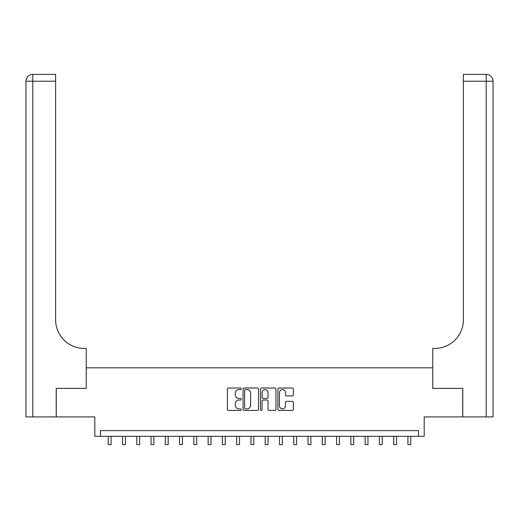 <?xml version="1.0" encoding="UTF-8"?>
<svg xmlns="http://www.w3.org/2000/svg" width="519" height="519" viewBox="0 0 519 519"><rect width="100%" height="100%" fill="white"/><g stroke="black" fill="none" stroke-linecap="round" stroke-linejoin="round"><path stroke-width="0.78" d="M241.231 388.802A0.785 0.785 0 0 0 240.446 388.017L228.542 388.017A1.122 1.122 0 0 0 227.419 389.14L227.419 409.309A1.122 1.122 0 0 0 228.542 410.432L240.446 410.432A0.785 0.785 0 0 0 241.231 409.647A0.785 0.785 0 0 0 240.446 408.862L238.909 408.862A3.588 3.588 0 0 1 235.321 405.274L235.321 403.594A3.588 3.588 0 0 1 238.909 400.006L240.446 400.006A0.785 0.785 0 0 0 241.231 399.228A0.785 0.785 0 0 0 240.446 398.443L238.909 398.443A3.588 3.588 0 0 1 235.321 394.855L235.321 393.175A3.588 3.588 0 0 1 238.909 389.587L240.446 389.587A0.785 0.785 0 0 0 241.231 388.802M292.255 395.919A1.122 1.122 0 0 0 293.371 394.797L293.371 389.14A1.122 1.122 0 0 0 292.255 388.017L279.027 388.017A1.122 1.122 0 0 0 277.905 389.14L277.905 409.309A1.122 1.122 0 0 0 279.027 410.432L292.255 410.432A1.122 1.122 0 0 0 293.371 409.309L293.371 402.478A1.122 1.122 0 0 0 292.255 401.356L286.592 401.356A1.122 1.122 0 0 0 285.476 402.478L285.476 405.864A2.997 2.997 0 0 1 282.472 408.862A2.997 2.997 0 0 1 279.475 405.864L279.475 392.585A2.997 2.997 0 0 1 282.472 389.587A2.997 2.997 0 0 1 285.476 392.585L285.476 394.797A1.122 1.122 0 0 0 286.592 395.919L292.255 395.919M418.489 436.33L424.198 436.33L424.198 416.919L462.734 416.919L462.734 388.381L432.762 388.381L432.762 367.828L86.238 367.828L86.238 388.381L86.238 348.418L84.182 348.418A28.545 28.545 0 0 1 55.637 319.873L55.637 81.243L32.801 81.243L32.801 416.919L56.208 416.919L56.208 388.381L86.238 388.381L56.266 388.381L56.266 416.919L94.802 416.919L94.802 436.33L418.489 436.33L418.489 430.621L100.511 430.621L100.511 436.33M258.52 389.14A1.122 1.122 0 0 0 257.398 388.017L244.177 388.017A1.122 1.122 0 0 0 243.054 389.14L243.054 409.309A1.122 1.122 0 0 0 244.177 410.432L257.398 410.432A1.122 1.122 0 0 0 258.52 409.309L258.52 389.14M261.602 388.017L274.823 388.017A1.122 1.122 0 0 1 275.946 389.14L275.946 409.309A1.122 1.122 0 0 1 274.823 410.432L269.166 410.432A1.122 1.122 0 0 1 268.044 409.309L268.044 401.129A1.122 1.122 0 0 0 266.922 400.006L263.172 400.006A1.122 1.122 0 0 0 262.05 401.129L262.05 409.647A0.785 0.785 0 0 1 261.265 410.432A0.785 0.785 0 0 1 260.48 409.647L260.48 389.14A1.122 1.122 0 0 1 261.602 388.017M245.409 389.587A0.785 0.785 0 0 0 244.624 390.372L244.624 408.077A0.785 0.785 0 0 0 245.409 408.862L247.031 408.862A3.588 3.588 0 0 0 250.619 405.274L250.619 393.175A3.588 3.588 0 0 0 247.031 389.587L245.409 389.587M268.044 392.643A2.997 2.997 0 0 0 265.047 389.639A2.997 2.997 0 0 0 262.05 392.643L262.05 397.32A1.122 1.122 0 0 0 263.172 398.443L266.922 398.443A1.122 1.122 0 0 0 268.044 397.32L268.044 392.643M108.218 436.33L108.218 444.608L111.072 444.608L111.072 436.33M122.484 436.33L122.484 444.608L125.338 444.608L125.338 436.33M136.757 436.33L136.757 444.608L139.611 444.608L139.611 436.33M151.029 436.33L151.029 444.608L153.883 444.608L153.883 436.33M165.302 436.33L165.302 444.608L168.156 444.608L168.156 436.33M32.801 416.919L25.95 416.919L25.95 81.243A6.851 6.851 0 0 1 32.801 74.392L55.637 74.392L55.637 81.243M84.182 348.418A28.545 28.545 0 0 1 55.637 319.873M25.95 81.243A6.851 6.851 0 0 1 32.801 74.392L32.801 81.243L25.95 81.243M462.792 388.381L432.762 388.381L432.762 348.418L434.818 348.418A28.545 28.545 0 0 0 463.363 319.873L463.363 74.392L486.199 74.392A6.851 6.851 0 0 1 493.05 81.243L493.05 416.919L462.792 416.919L462.792 388.381M434.818 348.418A28.545 28.545 0 0 0 463.363 319.873M179.574 436.33L179.574 444.608L182.429 444.608L182.429 436.33M193.847 436.33L193.847 444.608L196.701 444.608L196.701 436.33M208.119 436.33L208.119 444.608L210.974 444.608L210.974 436.33M222.392 436.33L222.392 444.608L225.246 444.608L225.246 436.33M236.664 436.33L236.664 444.608L239.519 444.608L239.519 436.33M250.937 436.33L250.937 444.608L253.791 444.608L253.791 436.33M265.209 436.33L265.209 444.608L268.064 444.608L268.064 436.33M279.482 436.33L279.482 444.608L282.336 444.608L282.336 436.33M293.754 436.33L293.754 444.608L296.608 444.608L296.608 436.33M308.027 436.33L308.027 444.608L310.881 444.608L310.881 436.33M322.299 436.33L322.299 444.608L325.154 444.608L325.154 436.33M336.572 436.33L336.572 444.608L339.426 444.608L339.426 436.33M350.844 436.33L350.844 444.608L353.699 444.608L353.699 436.33M365.116 436.33L365.116 444.608L367.971 444.608L367.971 436.33M379.389 436.33L379.389 444.608L382.244 444.608L382.244 436.33M393.661 436.33L393.661 444.608L396.516 444.608L396.516 436.33M407.928 436.33L407.928 444.608L410.782 444.608L410.782 436.33M486.199 416.919L486.199 81.243L463.363 81.243M486.199 74.392L486.199 81.243L493.05 81.243"/></g></svg>

